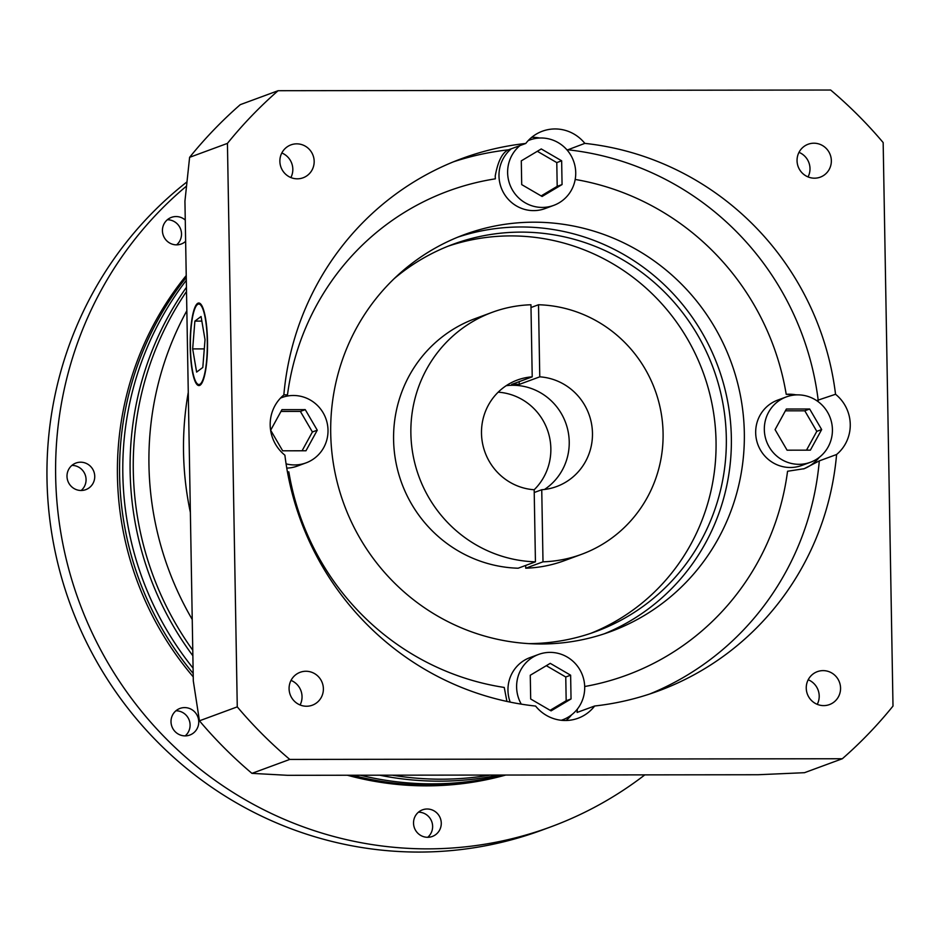 <?xml version="1.0" encoding="UTF-8"?>
<svg xmlns="http://www.w3.org/2000/svg" width="940" height="940" viewBox="0 0 940 940"><rect width="100%" height="100%" fill="white"/><g stroke="black" fill="none" stroke-linecap="round" stroke-linejoin="round"><path stroke-width="1.41" d="M569.229 441.788A56.752 55.319 -110.2 0 1 544.495 489.47A56.752 55.319 -110.2 0 0 569.229 441.788A56.752 55.319 -110.2 0 0 506.225 385.682A56.752 55.319 -110.2 0 1 569.229 441.788M492.36 312.268L475.064 318.648A128.98 125.725 69.8 0 0 393.59 439.826A128.98 125.725 69.8 0 0 518.152 568.218L535.436 561.838A128.98 125.725 69.8 0 1 410.874 433.446A128.98 125.725 69.8 0 1 492.36 312.268A128.98 125.725 69.8 0 1 530.947 304.76L532.216 376.846A56.752 55.319 69.8 0 0 517.341 380.042A56.752 55.319 69.8 0 0 481.491 433.363A56.752 55.319 69.8 0 0 534.178 489.752A56.752 55.319 69.8 0 0 550.852 448.568A56.752 55.319 69.8 0 0 498.188 392.18M183.535 452.387A309.565 301.752 -110.2 0 1 188.27 392.368A309.565 301.752 -110.2 0 0 183.535 452.387A309.565 301.752 -110.2 0 0 190.362 512.406A309.565 301.752 -110.2 0 1 183.535 452.387M198.152 304.172A40.244 8.46 -90.1 0 0 190.397 345.849A40.244 8.46 -90.1 0 0 198.904 384.531A40.244 8.46 -90.1 0 0 199.55 384.413A40.244 8.46 -90.1 0 0 207.305 342.736A40.244 8.46 -90.1 0 0 198.798 304.043A40.244 8.46 -90.1 0 0 198.152 304.172M199.574 385.447A41.278 8.671 -90.1 0 0 207.517 342.689A41.278 8.671 -90.1 0 0 198.798 303.021A41.278 8.671 -90.1 0 0 198.129 303.138A41.278 8.671 -90.1 0 0 190.186 345.897A41.278 8.671 -90.1 0 0 198.904 385.565A41.278 8.671 -90.1 0 0 199.574 385.447M797.05 160.716A17.543 17.096 69.8 0 0 820.268 177.155A17.543 17.096 69.8 0 0 831.348 160.681A17.543 17.096 69.8 0 0 808.13 144.243A17.543 17.096 69.8 0 0 797.05 160.716M808.059 176.92A17.543 17.096 69.8 0 0 799 152.351M806.25 688.139A17.543 17.096 69.8 0 0 829.48 704.577A17.543 17.096 69.8 0 0 840.56 688.092A17.543 17.096 69.8 0 0 817.342 671.654A17.543 17.096 69.8 0 0 806.25 688.139M817.26 704.342A17.543 17.096 69.8 0 0 808.2 679.761M289.085 688.773A17.543 17.096 69.8 0 0 312.303 705.212A17.543 17.096 69.8 0 0 323.384 688.726A17.543 17.096 69.8 0 0 300.166 672.288A17.543 17.096 69.8 0 0 289.085 688.773M300.095 704.977A17.543 17.096 69.8 0 0 291.024 680.395M279.873 161.363A17.543 17.096 69.8 0 0 303.091 177.789A17.543 17.096 69.8 0 0 314.171 161.316A17.543 17.096 69.8 0 0 290.954 144.877A17.543 17.096 69.8 0 0 279.873 161.363M290.883 177.554A17.543 17.096 69.8 0 0 281.824 152.985M286.089 463.855A34.827 33.946 69.8 0 0 306.005 462.891A34.827 33.946 69.8 0 0 328.013 430.168A34.827 33.946 69.8 0 0 281.918 397.538A34.827 33.946 69.8 0 0 280.484 398.102M561.251 720.275A34.827 33.946 69.8 0 0 562.707 719.782A34.827 33.946 69.8 0 0 584.704 687.058A34.827 33.946 69.8 0 0 538.608 654.428A34.827 33.946 69.8 0 0 516.612 687.14A34.827 33.946 69.8 0 0 521.265 704.142M538.608 654.428L529.96 657.612A34.827 33.946 69.8 0 0 507.964 690.336A34.827 33.946 69.8 0 0 510.197 702.121M832.417 429.556A34.827 33.946 69.8 0 0 786.322 396.915A34.827 33.946 69.8 0 0 764.326 429.639A34.827 33.946 69.8 0 0 810.421 462.269A34.827 33.946 69.8 0 0 832.417 429.556M786.322 396.915L777.674 400.111A34.827 33.946 69.8 0 0 755.678 432.823A34.827 33.946 69.8 0 0 801.773 465.453L810.421 462.269M519.973 145.594A34.827 33.946 69.8 0 0 507.623 172.749A34.827 33.946 69.8 0 0 553.719 205.378A34.827 33.946 69.8 0 0 575.726 172.666A34.827 33.946 69.8 0 0 529.631 140.037A34.827 33.946 69.8 0 0 528.198 140.601M511.325 148.779A34.827 33.946 69.8 0 0 498.987 175.933A34.827 33.946 69.8 0 0 545.082 208.574L553.719 205.378M577.36 709.101L577.101 712.438L594.656 705.999A283.762 276.607 69.8 0 0 658.388 690.971A283.762 276.607 69.8 0 0 836.588 454.502L819.304 460.882L804.193 468.696L787.556 471.257A257.971 251.462 69.8 0 1 584.692 686.517M283.857 394.812L287.476 394.929A257.971 251.462 69.8 0 1 495.356 178.835L495.239 175.933C497.941 161.175 502.36 152.468 508.481 149.824L525.777 143.456A283.762 276.607 69.8 0 0 462.045 158.484A283.762 276.607 69.8 0 0 283.845 394.953A38.693 37.718 69.8 0 0 284.891 455.183A283.762 276.607 69.8 0 0 535.589 706.069A38.693 37.718 69.8 0 0 578.088 718.231A38.693 37.718 69.8 0 0 594.656 705.999M506.93 701.44L504.24 687.445A257.971 251.462 69.8 0 1 288.827 471.868L287.44 471.951M566.033 720.498A38.693 37.718 69.8 0 0 571.602 714.835M796.309 394.906A38.693 37.718 69.8 0 0 786.216 394.318L797.531 394.87M816.637 400.605L835.543 394.271A283.762 276.607 69.8 0 0 584.833 143.374A38.693 37.718 69.8 0 0 542.333 131.224A38.693 37.718 69.8 0 0 525.777 143.456M836.588 454.502A38.693 37.718 69.8 0 0 850.254 424.363A38.693 37.718 69.8 0 0 835.543 394.271M584.833 143.374L567.126 150.071M539.607 138.016A38.693 37.718 69.8 0 0 531.699 137.322M534.226 492.513L541.745 489.74A56.752 55.319 69.8 0 0 556.609 486.544A56.752 55.319 69.8 0 0 592.47 433.223A56.752 55.319 69.8 0 0 539.772 376.834L538.514 304.748A128.98 125.725 69.8 0 1 661.184 413.048A128.98 125.725 69.8 0 1 581.601 554.306L564.306 560.687A128.98 125.725 69.8 0 1 525.719 568.207L525.672 565.445M528.797 643.63A206.377 201.172 69.8 0 0 595.948 631.504A206.377 201.172 69.8 0 0 726.315 437.629A206.377 201.172 69.8 0 0 453.151 244.247A206.377 201.172 69.8 0 0 394.213 278.616M590.79 633.325A206.377 201.172 69.8 0 0 716.045 441.412A206.377 201.172 69.8 0 0 448.051 246.209M330.715 433.352A211.535 206.201 69.8 0 0 610.695 631.562A211.535 206.201 69.8 0 0 744.327 432.835A211.535 206.201 69.8 0 0 464.337 234.624A211.535 206.201 69.8 0 0 330.715 433.352M604.173 633.842A211.535 206.201 69.8 0 0 731.355 437.617A211.535 206.201 69.8 0 0 457.897 237.127M287.476 394.929A38.693 37.718 69.8 0 0 283.845 394.835M803.618 468.896A38.693 37.718 69.8 0 0 819.316 457.322M286.771 468.108A34.827 33.946 69.8 0 0 297.357 466.076L306.005 462.891M534.178 489.752L535.436 561.838M237.268 706.868A438.545 427.477 69.8 0 0 289.779 759.426L842.334 758.745A438.545 427.477 69.8 0 0 893 706.069L883.165 142.575A438.545 427.477 69.8 0 0 830.655 90.029L278.099 90.71A438.545 427.477 69.8 0 0 227.433 143.385L237.268 706.868L199.445 720.816A438.545 427.477 69.8 0 0 251.944 773.361L287.581 775.312L758.063 774.736L804.499 772.692L842.334 758.745M289.779 759.426L251.944 773.361M278.099 90.71L240.276 104.657A438.545 427.477 69.8 0 0 189.61 157.333L184.933 201.172L193.311 680.959L199.445 720.816M227.433 143.385L189.61 157.333M525.719 568.207L543.003 561.826A128.98 125.725 69.8 0 0 581.601 554.306M531.006 307.521L538.514 304.748M543.003 561.826L541.745 489.74M539.772 376.834L519.244 384.401A56.752 55.319 -110.2 0 0 511.677 384.413L532.216 376.846M519.244 384.401L519.197 381.64M521.712 184.616L542.086 196.472L562.061 184.557L561.65 160.799L541.264 148.943L521.289 160.858L521.712 184.616M786.369 409.029L775.077 429.627L787.086 450.19L810.374 450.154L821.666 429.568L809.657 409.006L786.369 409.029M570.627 675.202L550.241 663.346L530.266 675.249L530.689 699.008L551.075 710.863L571.038 698.961L570.627 675.202L565.763 676.988L546.316 665.684M305.97 450.777L317.262 430.191L305.253 409.629L281.953 409.652L270.661 430.238L282.67 450.801L305.97 450.777M541.146 195.92L557.197 186.355L556.786 162.596L537.339 151.293M556.786 162.596L561.65 160.799M557.197 186.355L562.061 184.557M806.496 450.166L816.801 431.354L804.793 410.804L785.382 410.827M804.793 410.804L809.657 409.006M816.801 431.354L821.666 429.568M550.135 710.311L566.174 700.746L565.763 676.988M566.174 700.746L571.038 698.961M302.081 450.777L312.397 431.977L317.262 430.191M312.397 431.977L300.389 411.414L280.966 411.438M300.389 411.414L305.253 409.629M201.066 316.498L194.886 321.116L192.665 348.904L196.625 372.087L202.805 367.47L205.026 339.681L201.066 316.498M204.297 348.893L192.665 348.904M201.853 321.104L194.886 321.116M186.308 280.284A310.846 303.009 69.8 0 0 122.835 474.312A310.846 303.009 69.8 0 0 193.088 668.164M192.864 655.768A310.846 303.009 -110.2 0 1 130.131 471.622A310.846 303.009 -110.2 0 1 186.437 287.323M186.508 291.494A309.565 301.752 69.8 0 0 133.292 470.916A309.565 301.752 69.8 0 0 192.77 650.21M148.955 465.147A309.565 301.752 -110.2 0 1 186.849 310.717A309.565 301.752 -110.2 0 0 148.955 465.147A309.565 301.752 -110.2 0 0 192.23 619.472A309.565 301.752 -110.2 0 1 148.955 465.147M418.453 812.184A14.194 13.83 -110.2 0 1 427.712 837.293M413.529 823.158A14.194 13.83 69.8 0 0 432.318 836.459A14.194 13.83 69.8 0 0 441.271 823.123A14.194 13.83 69.8 0 0 422.495 809.834A14.194 13.83 69.8 0 0 413.529 823.158M175.921 710.781A14.194 13.83 -110.2 0 1 185.18 735.891M171.01 721.755A14.194 13.83 69.8 0 0 189.786 735.057A14.194 13.83 69.8 0 0 198.751 721.732A14.194 13.83 69.8 0 0 179.963 708.431A14.194 13.83 69.8 0 0 171.01 721.755M71.91 465.394A14.194 13.83 -110.2 0 1 81.169 490.492M66.999 476.369A14.194 13.83 69.8 0 0 85.775 489.658A14.194 13.83 69.8 0 0 94.74 476.333A14.194 13.83 69.8 0 0 75.952 463.032A14.194 13.83 69.8 0 0 66.999 476.369M167.355 219.749A14.194 13.83 -110.2 0 1 176.614 244.846M185.262 220.054A14.194 13.83 69.8 0 0 162.432 230.723A14.194 13.83 69.8 0 0 185.638 241.333M644.852 774.866A374.049 364.614 -110.2 0 1 550.746 826.883L542.098 830.079A374.049 364.614 -110.2 0 1 47 479.565A374.049 364.614 -110.2 0 1 186.919 181.937M550.746 826.883A374.049 364.614 -110.2 0 1 55.648 476.38A374.049 364.614 -110.2 0 1 186.472 186.108M193.241 676.87A310.846 303.009 -110.2 0 1 117.441 476.298A310.846 303.009 -110.2 0 1 186.226 275.549M186.261 277.406A310.846 303.009 69.8 0 0 119.603 475.499A310.846 303.009 69.8 0 0 193.17 673.439M505.779 775.042A310.846 303.009 -110.2 0 1 347.353 775.241M352.477 775.23A310.846 303.009 69.8 0 0 505.015 775.042M360.396 775.218A310.846 303.009 69.8 0 0 503.617 775.042M392.286 775.183A309.565 301.752 69.8 0 0 490.21 775.065M499.081 775.053A310.846 303.009 -110.2 0 1 379.607 775.195M786.216 394.318A257.971 251.462 69.8 0 0 575.186 179.446M453.456 161.821A283.762 276.607 -110.2 0 1 508.481 149.824M819.304 460.882A283.762 276.607 -110.2 0 1 649.681 694.014M567.548 149.754A283.762 276.607 -110.2 0 1 818.246 400.64M200.831 384.531L198.904 384.531M281.918 397.538L280.531 398.043M529.631 140.037L528.256 140.542M562.707 719.782L561.321 720.287M200.725 304.043L198.798 304.043"/></g></svg>
